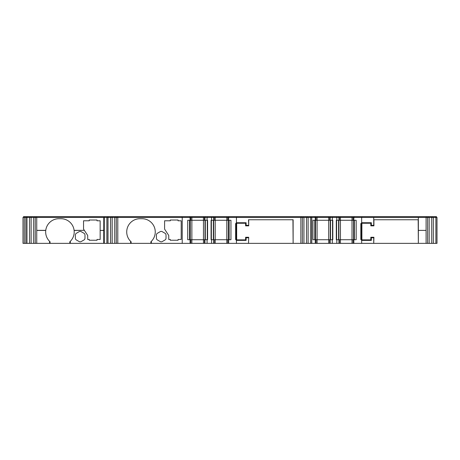 <?xml version="1.0" encoding="UTF-8"?>
<svg xmlns="http://www.w3.org/2000/svg" width="460" height="460" viewBox="0 0 460 460"><rect width="100%" height="100%" fill="white"/><g stroke="black" fill="none" stroke-linecap="round" stroke-linejoin="round"><path stroke-width="0.69" d="M130.605 241.316L131.129 241.81A13.231 13.231 90 0 1 126.718 231.943A13.231 13.231 -90 0 0 130.605 241.316L130.605 243.363L106.892 243.363L106.892 217.419L437 217.419L437 243.363L426.098 243.363L426.092 230.397L418.358 230.397L418.358 243.357L426.092 243.357L418.353 243.363L418.353 219.753L373.733 219.753L373.922 225.848L370.823 225.848L370.823 223.255L361.888 223.255L361.203 224.014L361.203 239.102L361.888 239.861L370.823 239.861L370.823 237.262L373.922 237.262L373.733 237.785L371.352 237.785L371.352 240.384L361.663 240.384L361.663 243.357L373.727 243.357L373.727 237.785L373.733 243.363L353.866 243.363L353.866 239.729L356.172 239.729L356.172 220.271L336.806 220.271L336.806 217.419M103.776 217.419L106.892 217.419L106.892 243.363L103.718 243.363L103.747 230.443L100.153 230.443L103.747 230.339L103.776 217.419L36.742 217.419L36.742 243.363L49.559 243.363L49.559 241.316L50.077 241.81A13.231 13.231 90 0 1 45.753 230.443L36.742 230.443L36.742 243.363L24.288 243.363L24.288 217.419L36.742 217.419L36.742 230.339L45.764 230.339A13.231 13.231 -90 0 0 45.753 230.443M49.559 241.316A13.231 13.231 90 0 1 58.903 218.713L60.973 218.713A13.231 13.231 90 0 1 74.106 230.339L84.358 230.339L83.547 229.091L83.547 220.788L89.24 220.788L89.24 220.012L97.02 220.012L97.02 220.788L100.153 220.788L100.153 230.339M353.061 243.363L353.061 239.729L353.866 239.729L353.866 243.363L293.129 243.363L293.129 219.753L248.509 219.753L248.699 225.848L245.605 225.848L245.605 223.255L236.67 223.255L235.986 224.014L235.986 239.102L236.67 239.861L245.605 239.861L245.605 237.262L248.699 237.262L248.509 243.363L190.049 243.363L190.049 239.729L207.586 239.729L207.586 220.271L187.714 220.271L187.714 239.729L190.049 239.729L190.049 243.363L182.229 243.363L182.229 217.419M23.517 217.419L23.517 216.637L24.805 216.637L24.805 217.419L24.805 216.637L436.482 216.637L436.482 217.419M23 243.363L24.288 243.363L24.288 217.419L23 217.419L23 243.363L23 217.419M418.358 217.425L418.358 230.385L426.092 230.385L426.092 217.425L418.358 217.425M361.663 217.425L361.663 222.732L371.352 222.732L371.352 225.325L373.727 225.325L373.727 217.425L361.663 217.425M431.716 243.363L431.716 217.419M433.326 243.363L433.326 217.419M435.873 243.363L435.873 217.419M437 243.363L437 217.419L437 243.363M429.168 243.363L429.168 217.419M25.84 243.363L25.84 217.419M26.973 243.363L26.973 217.419M29.515 243.363L29.515 217.419M31.125 243.363L31.125 217.419M33.678 243.363L33.678 217.419M108.019 243.363L108.019 217.419M110.561 243.363L110.561 217.419M112.171 243.363L112.171 217.419M114.724 243.363L114.724 217.419M303.945 243.363L303.945 217.419M306.498 243.363L306.498 217.419M308.108 243.363L308.108 217.419M310.649 243.363L310.649 217.419M311.776 243.363L311.776 217.419M435.465 217.419L435.465 216.637M432.733 217.419L432.733 216.637M431.313 217.419L431.313 216.637M428.57 217.419L428.57 216.637M361.888 217.419L361.888 216.637M354.39 217.419L354.39 216.637L354.39 217.419M353.579 217.419L353.579 216.637M338.882 216.637L338.882 217.419M336.593 217.419L336.593 216.637M332.522 217.419L332.522 216.637M330.228 217.419L330.228 216.637M315.531 217.419L315.531 216.637L315.531 217.419M314.755 217.419L314.755 216.637L314.755 217.419M311.259 217.419L311.259 216.637L311.259 217.419M310.241 217.419L310.241 216.637M307.51 217.419L307.51 216.637M306.09 217.419L306.09 216.637M303.347 217.419L303.347 216.637M236.67 217.419L236.67 216.637M229.166 217.419L229.166 216.637L229.166 217.419M228.355 217.419L228.355 216.637M213.658 216.637L213.658 217.419M211.37 217.419L211.37 216.637M207.299 217.419L207.299 216.637M205.011 217.419L205.011 216.637M190.308 217.419L190.308 216.637L190.308 217.419M189.531 217.419L189.531 216.637L189.531 217.419M181.999 217.419L181.999 216.637M115.322 217.419L115.322 216.637M112.579 217.419L112.579 216.637M111.159 217.419L111.159 216.637M108.422 217.419L108.422 216.637M107.41 217.419L107.41 216.637M106.892 217.419L106.892 243.363M34.27 217.419L34.27 216.637M31.527 217.419L31.527 216.637M30.113 217.419L30.113 216.637M27.376 217.419L27.376 216.637M26.358 217.419L26.358 216.637L26.358 217.419M339.399 220.271L339.399 217.419M353.061 220.271L353.061 217.419L353.061 220.271M353.866 220.271L353.866 217.419L353.866 220.271M332.304 243.363L332.304 239.729L332.81 239.729L332.81 220.271L315.272 220.271L315.272 217.419L315.272 220.271L312.938 220.271L312.938 239.729L312.938 220.271M316.049 220.271L316.049 217.419L316.049 220.271M329.711 220.271L329.711 217.419M332.304 220.271L332.304 217.419M227.838 243.363L227.838 239.729L228.649 239.729L228.649 243.363L228.649 239.729L230.954 239.729L230.954 220.271L211.583 220.271L211.583 217.419M214.176 220.271L214.176 217.419M227.838 220.271L227.838 217.419L227.838 220.271M228.649 220.271L228.649 217.419L228.649 220.271M336.806 243.363L336.806 239.729L339.399 239.729L339.399 243.363L339.399 239.729L353.061 239.729M336.806 220.271L336.3 220.271L336.3 239.729L336.806 239.729M312.938 239.729L315.272 239.729L315.272 243.363L315.272 239.729L316.049 239.729L316.049 243.363L316.049 239.729L316.049 243.363L316.049 239.729L329.711 239.729L329.711 243.363L329.711 239.729L332.304 239.729M211.583 243.363L211.583 239.729L214.176 239.729L214.176 243.363L214.176 239.729L227.838 239.729M207.086 243.363L207.086 239.729M204.487 243.363L204.487 239.729M190.831 243.363L190.831 239.729L190.831 243.363M190.049 220.271L190.049 217.419L190.049 220.271M190.831 220.271L190.831 217.419L190.831 220.271M204.487 220.271L204.487 217.419M207.086 220.271L207.086 217.419M361.658 243.363L361.658 240.379L360.835 239.47L360.835 223.646L361.658 222.738L371.346 222.738L371.346 225.331L373.733 225.331M361.658 222.738L361.658 217.419M373.733 237.785L371.346 237.785L371.346 240.379L361.658 240.379M236.44 243.363L236.44 240.379L235.618 239.47L235.618 223.646L236.44 222.738L246.123 222.738L246.123 225.331L248.509 225.331M236.44 222.738L236.44 217.419M211.583 220.271L211.077 220.271L211.077 239.729L211.583 239.729M248.509 237.785L246.123 237.785L246.123 240.379L236.44 240.379M160.183 241.558L157.458 239.988A2.076 2.076 90 0 1 156.423 238.188L156.423 235.043A2.076 2.076 90 0 1 157.458 233.243A2.076 2.076 -90 0 0 156.423 235.043L156.423 238.188A2.076 2.076 -90 0 0 157.458 239.988L160.183 241.558A2.076 2.076 -90 0 0 162.259 241.558L164.985 239.988A2.076 2.076 -90 0 0 166.02 238.188L166.02 235.043A2.076 2.076 -90 0 0 164.985 233.243L162.259 231.673A2.076 2.076 -90 0 0 160.183 231.673L157.458 233.243L160.183 231.673M168.745 239.47L168.745 235.474L168.745 239.47L170.286 239.47L170.286 240.246L170.286 239.47M168.745 235.474L164.594 229.091L168.745 235.474M164.594 229.091L164.594 220.788L164.594 229.091M170.286 240.246L178.072 240.246L178.072 239.47L181.2 239.47L181.2 220.788L178.072 220.788L178.072 220.012L170.286 220.012L170.286 220.788L170.286 220.012M170.286 220.788L164.594 220.788M151.363 241.316L151.363 243.363L150.845 243.363L150.845 241.81L151.363 241.316A13.231 13.231 90 0 0 142.025 218.713L139.949 218.713A13.231 13.231 -90 0 0 126.718 231.943A13.231 13.231 90 0 1 139.949 218.713M182.229 243.363L151.363 243.363M45.764 230.339A13.231 13.231 90 0 1 58.903 218.713M84.358 230.339L74.123 230.443A13.231 13.231 90 0 1 70.317 241.316L70.317 243.363L103.718 243.363M100.153 230.443L100.153 239.47L97.02 239.47L97.02 240.246L89.24 240.246L89.24 239.47L87.699 239.47L87.699 235.474L83.547 229.091L83.547 220.788M87.699 239.47L87.699 235.474L84.421 230.443M89.24 240.246L89.24 239.47M89.24 220.788L89.24 220.012M81.213 241.558A2.076 2.076 90 0 1 79.137 241.558L76.412 239.988A2.076 2.076 90 0 1 75.377 238.188L75.377 235.043A2.076 2.076 90 0 1 76.412 233.243L79.137 231.673A2.076 2.076 90 0 1 81.213 231.673L83.938 233.243A2.076 2.076 90 0 1 84.973 235.043L84.973 238.188A2.076 2.076 90 0 1 83.938 239.988L81.213 241.558A2.076 2.076 90 0 1 79.137 241.558L76.412 239.988A2.076 2.076 90 0 1 75.377 238.188L75.377 235.043A2.076 2.076 90 0 1 76.412 233.243L79.137 231.673M70.317 241.316L70.317 243.363L69.799 243.363L69.799 241.81L70.317 241.316M50.077 241.81L50.077 243.363L69.799 243.363M49.559 243.363L50.077 243.363M131.129 241.81L131.129 243.363L150.845 243.363M130.605 243.363L131.129 243.363M292.945 219.753L293.129 243.363M245.605 237.262L246.123 237.785M245.605 239.861L246.123 240.379M235.986 239.102L235.618 239.47M235.986 224.014L235.618 223.646M245.605 223.255L246.123 222.738M245.605 225.848L246.123 225.331M248.509 243.363L248.699 237.262M248.699 225.848L248.699 219.753M418.163 219.753L418.353 243.363M370.823 237.262L371.346 237.785M370.823 239.861L371.346 240.379M361.203 239.102L360.835 239.47M361.203 224.014L360.835 223.646M370.823 223.255L371.346 222.738M370.823 225.848L371.346 225.331M373.733 243.363L373.922 237.262M373.922 225.848L373.922 219.753M316.049 239.729L316.049 243.363L316.049 239.729M361.888 239.861L361.888 223.255M373.922 243.363L418.163 243.363M248.699 243.363L292.945 243.363M236.67 239.861L236.67 223.255M207.299 239.729L207.299 220.271M205.011 239.729L205.011 220.271L205.011 239.729M190.308 239.729L190.308 220.271L190.308 239.729M189.531 239.729L189.531 220.271L189.531 239.729M229.166 239.729L229.166 220.271L229.166 239.729M228.355 239.729L228.355 220.271M213.658 239.729L213.658 220.271L213.658 239.729M211.37 239.729L211.37 220.271M332.522 239.729L332.522 220.271M330.228 239.729L330.228 220.271M315.531 239.729L315.531 220.271L315.531 239.729M314.755 239.729L314.755 220.271L314.755 239.729M354.39 239.729L354.39 220.271L354.39 239.729M353.579 239.729L353.579 220.271M338.882 239.729L338.882 220.271L338.882 239.729M336.593 239.729L336.593 220.271M436.948 243.363L436.948 217.419M426.098 243.363L426.098 216.637M427.599 243.363L427.599 217.419M25.892 243.363L25.892 217.419M35.242 243.363L35.242 217.419M104.293 243.363L104.293 216.637M106.944 243.363L106.944 217.419M116.288 243.363L116.288 217.419M117.794 243.363L117.794 216.637M300.874 243.363L300.874 216.637M302.381 243.363L302.381 217.419M311.725 243.363L311.725 217.419M436.448 217.419L436.448 216.637M427.098 217.419L427.098 216.637M352.021 243.363L352.021 216.637M340.44 243.363L340.44 216.637M338.577 217.419L338.577 216.637M330.533 217.419L330.533 216.637M328.676 243.363L328.676 216.637M317.089 243.363L317.089 216.637M311.224 217.419L311.224 216.637M301.875 217.419L301.875 216.637M226.803 243.363L226.803 216.637M215.217 243.363L215.217 216.637M213.354 217.419L213.354 216.637M205.309 217.419L205.309 216.637M203.452 243.363L203.452 216.637M191.866 243.363L191.866 216.637M116.788 217.419L116.788 216.637M107.445 217.419L107.445 216.637M36.742 217.419L36.742 216.637M35.742 217.419L35.742 216.637M26.398 217.419L26.398 216.637M338.945 220.271L338.945 217.419M330.165 220.271L330.165 217.419M213.722 220.271L213.722 217.419M339.399 243.363L339.399 239.729M338.945 243.363L338.945 239.729M330.165 243.363L330.165 239.729M329.711 243.363L329.711 239.729M214.176 243.363L214.176 239.729M213.722 243.363L213.722 239.729M204.947 243.363L204.947 239.729M204.947 220.271L204.947 217.419M205.309 239.729L205.309 220.271M213.354 239.729L213.354 220.271M330.533 239.729L330.533 220.271M338.577 239.729L338.577 220.271"/></g></svg>
